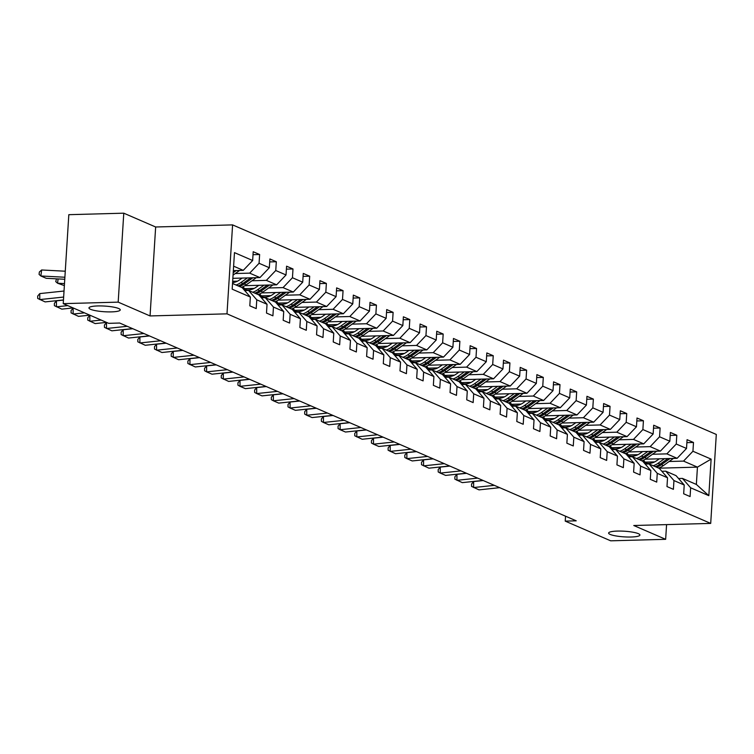 <?xml version="1.0" encoding="UTF-8"?>
<svg xmlns="http://www.w3.org/2000/svg" width="754" height="754" viewBox="0 0 754 754"><rect width="100%" height="100%" fill="white"/><g stroke="black" fill="none" stroke-linecap="round" stroke-linejoin="round"><path stroke-width="1.13" d="M111.46 311.883A15.674 2.828 3.6 0 1 88.963 307.934A15.674 2.828 3.6 0 1 97.766 305.945A15.674 2.828 3.6 0 1 120.254 309.903A15.674 2.828 3.6 0 1 111.46 311.883M631.107 537.008A15.674 2.828 3.6 0 1 608.619 533.059A15.674 2.828 3.6 0 1 617.422 531.08A15.674 2.828 3.6 0 1 639.91 535.029A15.674 2.828 3.6 0 1 631.107 537.008M123.779 213.184L118.18 302.137L150.055 315.945L155.654 226.992L123.779 213.184L68.821 214.683L63.232 303.645L108.689 323.334L119.679 323.032L576.226 520.826L565.236 521.127L610.693 540.816L665.65 539.317L666.574 524.614M155.654 226.992L232.59 224.89L716.3 434.445L710.702 523.408L226.992 313.843L232.59 224.89M232.524 283.495L242.166 287.67L250.356 297.048L249.8 305.822L256.219 308.603L256.775 299.828L267.039 304.277L266.492 313.051L272.91 315.832L273.457 307.057L283.73 311.506L283.174 320.28L289.593 323.061L290.149 314.286L300.412 318.735L299.866 327.509L306.284 330.29L306.831 321.515L317.104 325.964L316.548 334.738L322.966 337.519L323.523 328.744L333.786 333.193L333.24 341.967L339.658 344.748L340.205 335.973L350.478 340.422L349.922 349.196L356.34 351.977L356.896 343.202L367.16 347.651L366.614 356.425L373.032 359.206L373.579 350.431L383.852 354.88L383.296 363.654L389.714 366.435L390.27 357.66L400.544 362.108L399.988 370.883L406.406 373.664L406.953 364.889L417.226 369.337L416.67 378.112L423.088 380.893L423.644 372.118L433.918 376.566L433.362 385.341L439.78 388.131L440.336 379.347L450.6 383.795L450.044 392.58L456.462 395.36L457.018 386.576L467.291 391.024L466.735 399.808L473.154 402.589L473.71 393.805L483.974 398.263L483.418 407.037L489.836 409.818L490.392 401.043L500.665 405.492L500.109 414.266L506.528 417.047L507.084 408.272L517.348 412.721L516.801 421.495L523.21 424.276L523.766 415.501L534.039 419.95L533.483 428.724L539.902 431.505L540.458 422.73L550.722 427.179L550.175 435.953L556.593 438.734L557.14 429.959L567.413 434.408L566.857 443.182L573.276 445.963L573.832 437.188L584.096 441.637L583.549 450.411L589.967 453.192L590.514 444.417L600.787 448.866L600.231 457.64L606.65 460.421L607.206 451.646L617.469 456.095L616.923 464.869L623.341 467.65L623.888 458.875L634.161 463.324L633.605 472.098L640.023 474.879L640.58 466.104L650.843 470.553L650.297 479.327L656.715 482.108L657.262 473.333L667.535 477.782L666.979 486.556L673.397 489.337L673.953 480.562L684.217 485.011L683.671 493.785L690.089 496.566L690.636 487.791L708.826 495.67L711.126 459.12L697.441 467.131L683.539 461.099L669.147 461.495M250.356 297.048L232.175 289.168L234.466 252.628L252.656 260.507L253.203 251.723L259.621 254.513L253.024 254.692M711.126 459.12L692.935 451.25L693.491 442.466L687.073 439.686L686.517 448.47L676.253 444.021L676.8 435.237L670.381 432.457L669.835 441.231L659.561 436.783L660.118 428.008L653.699 425.228L653.143 434.002L642.879 429.554L643.426 420.779L637.007 417.999L636.461 426.773L626.188 422.325L626.744 413.55L620.325 410.77L619.769 419.544L609.505 415.096L610.052 406.321L603.634 403.541L603.087 412.315L592.814 407.867L593.37 399.092L586.951 396.312L586.395 405.087L576.131 400.638L576.678 391.863L570.26 389.083L569.713 397.858L559.44 393.409L559.996 384.634L553.577 381.854L553.021 390.629L542.757 386.18L543.304 377.405L536.886 374.625L536.339 383.4L526.066 378.951L526.622 370.176L520.203 367.396L519.647 376.171L509.374 371.722L509.93 362.947L503.512 360.167L502.965 368.942L492.692 364.493L493.248 355.718L486.83 352.938L486.273 361.713L476 357.264L476.556 348.489L470.138 345.709L469.591 354.484L459.318 350.035L459.874 341.26L453.456 338.48L452.9 347.255L442.626 342.806L443.182 334.031L436.764 331.251L436.208 340.026L425.944 335.577L426.5 326.802L420.082 324.022L419.526 332.797L409.252 328.348L409.808 319.573L403.39 316.793L402.834 325.568L392.57 321.119L393.117 312.344L386.708 309.564L386.152 318.339L375.878 313.89L376.434 305.116L370.016 302.335L369.46 311.11L359.196 306.661L359.743 297.887L353.334 295.106L352.778 303.881L342.505 299.432L343.061 290.658L336.642 287.877L336.086 296.652L325.822 292.203L326.369 283.429L319.95 280.648L319.404 289.423L309.131 284.974L309.687 276.2L303.268 273.419L302.712 282.194L292.448 277.745L292.995 268.971L286.577 266.19L286.03 274.965L275.757 270.516L276.313 261.742L269.894 258.961L269.338 267.736L259.074 263.287L259.621 254.513M267.039 304.277L258.858 294.899L248.584 290.45L244.692 290.554M235.286 273.532L249.678 273.137L259.942 277.585L232.854 278.33M248.584 290.45L256.775 299.828M259.074 263.287L249.678 273.137M269.338 267.736L259.942 277.585M283.73 311.506L275.54 302.128L265.276 297.679L261.374 297.783M232.666 281.289L237.519 281.157M251.968 280.761L266.36 280.365L276.633 284.823L244.965 285.681M265.276 297.679L273.457 307.057M275.757 270.516L266.36 280.365M286.03 274.965L276.633 284.823M300.412 318.735L292.232 309.357L281.958 304.908L278.066 305.021M244.673 288.65L254.211 288.386M268.66 287.99L283.052 287.604L293.315 292.052L261.647 292.91M281.958 304.908L290.149 314.286M292.448 277.745L283.052 287.604M302.712 282.194L293.315 292.052M317.104 325.964L308.914 316.586L298.65 312.137L294.748 312.25M261.355 295.879L270.893 295.615M285.342 295.219L299.734 294.833L310.007 299.281L278.339 300.139M298.65 312.137L306.831 321.515M309.131 284.974L299.734 294.833M319.404 289.423L310.007 299.281M333.786 333.193L325.605 323.815L315.332 319.366L311.44 319.479M278.047 303.108L287.585 302.844M302.034 302.448L316.426 302.062L326.689 306.51L295.021 307.368M315.332 319.366L323.523 328.744M325.822 292.203L316.426 302.062M336.086 296.652L326.689 306.51M350.478 340.422L342.288 331.044L332.024 326.595L328.122 326.708M294.729 310.337L304.267 310.073M318.716 309.677L333.108 309.291L343.381 313.739L311.713 314.597M332.024 326.595L340.205 335.973M342.505 299.432L333.108 309.291M352.778 303.881L343.381 313.739M367.16 347.651L358.979 338.273L348.706 333.824L344.814 333.937M311.421 317.566L320.959 317.302M335.407 316.906L349.799 316.52L360.063 320.968L328.395 321.835M348.706 333.824L356.896 343.202M359.196 306.661L349.799 316.52M369.46 311.11L360.063 320.968M383.852 354.88L375.662 345.502L365.398 341.053L361.496 341.166M328.103 324.795L337.641 324.531M352.09 324.135L366.482 323.749L376.755 328.197L345.087 329.064M365.398 341.053L373.579 350.431M375.878 313.89L366.482 323.749M386.152 318.339L376.755 328.197M400.544 362.108L392.353 352.731L382.08 348.282L378.188 348.395M344.795 332.024L354.333 331.76M368.781 331.364L383.173 330.978L393.437 335.426L361.769 336.293M382.08 348.282L390.27 357.66M392.57 321.119L383.173 330.978M402.834 325.568L393.437 335.426M417.226 369.337L409.036 359.96L398.772 355.511L394.87 355.624M361.477 339.253L371.015 338.989M385.464 338.603L399.856 338.207L410.129 342.655L378.461 343.522M398.772 355.511L406.953 364.889M409.252 328.348L399.856 338.207M419.526 332.797L410.129 342.655M433.918 376.566L425.727 367.198L415.454 362.74L411.561 362.853M378.169 346.482L387.707 346.218M402.155 345.832L416.547 345.436L426.811 349.884L395.153 350.751M415.454 362.74L423.644 372.118M425.944 335.577L416.547 345.436M436.208 340.026L426.811 349.884M450.6 383.795L442.409 374.427L432.146 369.978L428.244 370.082M394.851 353.711L404.389 353.447M418.838 353.061L433.23 352.665L443.503 357.113L411.835 357.98M432.146 369.978L440.336 379.347M442.626 342.806L433.23 352.665M452.9 347.255L443.503 357.113M467.291 391.024L459.101 381.656L448.828 377.207L444.935 377.311M411.543 360.94L421.081 360.685M435.529 360.289L449.921 359.894L460.185 364.342L428.526 365.209M448.828 377.207L457.018 386.576M459.318 350.035L449.921 359.894M469.591 354.484L460.185 364.342M483.974 398.263L475.783 388.885L465.52 384.436L461.618 384.54M428.225 368.169L437.763 367.914M452.212 367.518L466.603 367.123L476.877 371.571L445.209 372.438M465.52 384.436L473.71 393.805M476 357.264L466.603 367.123M486.273 361.713L476.877 371.571M500.665 405.492L492.475 396.114L482.202 391.665L478.309 391.769M444.917 375.398L454.455 375.143M468.903 374.747L483.295 374.352L493.559 378.8L461.9 379.667M482.202 391.665L490.392 401.043M492.692 364.493L483.295 374.352M502.965 368.942L493.559 378.8M517.348 412.721L509.157 403.343L498.894 398.894L494.992 398.998M461.599 382.627L471.137 382.372M485.585 381.976L499.977 381.581L510.251 386.029L478.583 386.896M498.894 398.894L507.084 408.272M509.374 371.722L499.977 381.581M519.647 376.171L510.251 386.029M534.039 419.95L525.849 410.572L515.576 406.123L511.683 406.227M478.29 389.856L487.829 389.601M502.277 389.205L516.669 388.81L526.933 393.258L495.274 394.125M515.576 406.123L523.766 415.501M526.066 378.951L516.669 388.81M536.339 383.4L526.933 393.258M550.722 427.179L542.531 417.801L532.267 413.352L528.365 413.456M494.973 397.085L504.511 396.83M518.959 396.434L533.351 396.038L543.625 400.487L511.957 401.354M532.267 413.352L540.458 422.73M542.757 386.18L533.351 396.038M553.021 390.629L543.625 400.487M567.413 434.408L559.223 425.03L548.95 420.581L545.057 420.685M511.664 404.314L521.202 404.059M535.651 403.663L550.043 403.267L560.307 407.716L528.648 408.583M548.95 420.581L557.14 429.959M559.44 393.409L550.043 403.267M569.713 397.858L560.307 407.716M584.096 441.637L575.905 432.259L565.641 427.81L561.739 427.914M528.347 411.543L537.885 411.288M552.343 410.892L566.725 410.496L576.999 414.945L545.331 415.812M565.641 427.81L573.832 437.188M576.131 400.638L566.725 410.496M586.395 405.087L576.999 414.945M600.787 448.866L592.597 439.488L582.324 435.039L578.431 435.143M545.038 418.772L554.576 418.517M569.025 418.121L583.417 417.725L593.69 422.174L562.022 423.041M582.324 435.039L590.514 444.417M592.814 407.867L583.417 417.725M603.087 412.315L593.69 422.174M617.469 456.095L609.279 446.717L599.015 442.268L595.113 442.372M561.721 426.01L571.259 425.746M585.717 425.35L600.099 424.954L610.372 429.403L578.704 430.27M599.015 442.268L607.206 451.646M609.505 415.096L600.099 424.954M619.769 419.544L610.372 429.403M634.161 463.324L625.971 453.946L615.698 449.497L611.805 449.601M578.412 433.239L587.95 432.975M602.399 432.579L616.791 432.183L627.064 436.632L595.396 437.499M615.698 449.497L623.888 458.875M626.188 422.325L616.791 432.183M636.461 426.773L627.064 436.632M650.843 470.553L642.662 461.175L632.389 456.726L628.487 456.83M595.094 440.468L604.633 440.204M619.091 439.808L633.483 439.412L643.746 443.861L612.078 444.728M632.389 456.726L640.58 466.104M642.879 429.554L633.483 439.412M653.143 434.002L643.746 443.861M667.535 477.782L659.345 468.404L649.071 463.955L645.179 464.059M611.786 447.697L621.324 447.433M635.773 447.037L650.165 446.641L660.438 451.09L628.77 451.957M649.071 463.955L657.262 473.333M659.561 436.783L650.165 446.641M669.835 441.231L660.438 451.09M684.217 485.011L676.036 475.633L665.763 471.184L661.861 471.288M628.468 454.926L638.007 454.662M652.464 454.266L666.856 453.87L677.12 458.319L645.452 459.186M665.763 471.184L673.953 480.562M676.253 444.021L666.856 453.87M686.517 448.47L677.12 458.319M708.826 495.67L696.357 484.436L682.445 478.413L678.553 478.517M645.16 462.155L654.698 461.891M658.836 468.187L697.441 467.131L696.357 484.436M682.445 478.413L690.636 487.791M692.935 451.25L683.539 461.099M118.18 302.137L63.232 303.645M150.055 315.945L226.992 313.843M710.702 523.408L633.765 525.51L665.65 539.317M565.538 516.198L565.236 521.127M233.335 270.629L243.259 270.356L233.617 266.181M252.656 260.507L243.259 270.356M693.491 442.466L686.885 442.655M676.8 435.237L670.193 435.426M660.118 428.008L653.511 428.197M643.426 420.779L636.819 420.958M626.744 413.55L620.137 413.729M610.052 406.321L603.445 406.5M593.37 399.092L586.763 399.271M576.678 391.863L570.071 392.042M559.996 384.634L553.389 384.813M543.304 377.405L536.697 377.584M526.622 370.176L520.015 370.355M509.93 362.947L503.323 363.126M493.248 355.718L486.641 355.897M476.556 348.489L469.949 348.668M459.874 341.26L453.267 341.439M443.182 334.031L436.575 334.211M426.5 326.802L419.893 326.982M409.808 319.573L403.202 319.753M393.117 312.344L386.519 312.524M376.434 305.116L369.828 305.295M359.743 297.887L353.145 298.066M343.061 290.658L336.454 290.837M326.369 283.429L319.771 283.608M309.687 276.2L303.08 276.379M292.995 268.971L286.397 269.15M276.313 261.742L269.706 261.921M499.695 487.668L478.988 489.864L471.57 486.405L471.561 484.011L473.616 481.561L483.248 480.543M473.616 481.561L473.644 487.546L494.351 485.35M659.307 458.809L656.64 460.713A15.551 13.676 113.4 0 1 643.841 462.522M664.519 458.668L658.044 463.286A18.737 16.475 113.4 0 1 653.2 465.746M673.379 458.423A6.494 5.712 113.4 0 1 672.775 458.913L663.388 465.595A18.737 16.475 113.4 0 1 658.553 468.064M646.423 463.258A15.551 13.676 113.4 0 1 643.548 460.185M667.912 458.573L660.08 464.162A18.737 16.475 113.4 0 1 655.235 466.622M643.435 462.061A15.551 13.676 -66.6 0 0 644.642 462.824M656.517 467.178A18.737 16.475 -66.6 0 0 661.362 464.718L670.061 458.517M645.32 463.022A15.551 13.676 113.4 0 1 642.512 460.609M483.012 480.439L462.296 482.635L454.888 479.176L454.879 476.782L456.933 474.332L466.556 473.314M456.933 474.332L456.952 480.317L477.659 478.121M466.321 473.21L445.614 475.406L440.261 473.088L438.197 471.938L438.187 469.553L440.242 467.103L449.874 466.085M440.242 467.103L440.261 473.088L460.977 470.892M642.625 451.58L639.957 453.484A15.551 13.676 113.4 0 1 627.149 455.293M647.827 451.439L641.352 456.057A18.737 16.475 113.4 0 1 636.517 458.517M656.696 451.194A6.494 5.712 113.4 0 1 656.093 451.684L646.706 458.366A18.737 16.475 113.4 0 1 641.861 460.835M629.731 456.029A15.551 13.676 113.4 0 1 626.866 452.947M651.23 451.344L643.388 456.933A18.737 16.475 113.4 0 1 638.553 459.393M626.744 454.832A15.551 13.676 -66.6 0 0 627.95 455.595M639.835 459.949A18.737 16.475 -66.6 0 0 644.67 457.489L653.379 451.288M628.629 455.793A15.551 13.676 113.4 0 1 625.82 453.38M625.933 444.351L623.266 446.255A15.551 13.676 113.4 0 1 610.457 448.064M631.145 444.21L624.67 448.818A18.737 16.475 113.4 0 1 619.826 451.288M640.005 443.965A6.494 5.712 113.4 0 1 639.401 444.445L630.014 451.137A18.737 16.475 113.4 0 1 625.179 453.606M613.049 448.8A15.551 13.676 113.4 0 1 610.174 445.718M634.538 444.115L626.706 449.704A18.737 16.475 113.4 0 1 621.861 452.164M610.061 447.603A15.551 13.676 -66.6 0 0 611.268 448.357M623.143 452.72A18.737 16.475 -66.6 0 0 627.988 450.261L636.687 444.059M611.946 448.564A15.551 13.676 113.4 0 1 609.138 446.151M449.638 465.981L428.922 468.177L421.514 464.709L421.505 462.315L423.559 459.874L433.182 458.856M423.559 459.874L423.578 465.859L444.285 463.663M432.947 458.752L412.24 460.948L406.887 458.63L404.823 457.48L404.813 455.086L406.868 452.645L416.5 451.627M406.868 452.645L406.887 458.63L427.603 456.434M416.265 451.523L395.548 453.719L388.14 450.251L388.131 447.857L390.186 445.416L399.808 444.398M390.186 445.416L390.204 451.401L410.911 449.205M609.251 437.122L606.584 439.026A15.551 13.676 113.4 0 1 593.775 440.836M614.453 436.981L607.978 441.59A18.737 16.475 113.4 0 1 603.143 444.059M623.322 436.736A6.494 5.712 113.4 0 1 622.719 437.216L613.332 443.908A18.737 16.475 113.4 0 1 608.487 446.368M596.357 441.571A15.551 13.676 113.4 0 1 593.492 438.489M617.856 436.886L610.014 442.475A18.737 16.475 113.4 0 1 605.179 444.935M593.37 440.374A15.551 13.676 -66.6 0 0 594.576 441.128M606.461 445.491A18.737 16.475 -66.6 0 0 611.296 443.032L620.005 436.83M595.255 441.335A15.551 13.676 113.4 0 1 592.446 438.922M592.559 429.893L589.892 431.797A15.551 13.676 113.4 0 1 577.083 433.607M597.771 429.752L591.296 434.361A18.737 16.475 113.4 0 1 586.452 436.83M606.631 429.507A6.494 5.712 113.4 0 1 606.028 429.987L596.64 436.679A18.737 16.475 113.4 0 1 591.805 439.139M579.675 434.342A15.551 13.676 113.4 0 1 576.801 431.26M601.164 429.657L593.323 435.247A18.737 16.475 113.4 0 1 588.488 437.706M576.687 433.145A15.551 13.676 -66.6 0 0 577.894 433.899M589.769 438.262A18.737 16.475 -66.6 0 0 594.614 435.803L603.313 429.601M578.572 434.106A15.551 13.676 113.4 0 1 575.764 431.693M575.877 422.664L573.2 424.568A15.551 13.676 113.4 0 1 560.401 426.378M581.08 422.523L574.605 427.132A18.737 16.475 113.4 0 1 569.77 429.601M589.948 422.278A6.494 5.712 113.4 0 1 589.345 422.758L579.958 429.45A18.737 16.475 113.4 0 1 575.114 431.91M562.984 427.113A15.551 13.676 113.4 0 1 560.118 424.031M584.482 422.428L576.64 428.018A18.737 16.475 113.4 0 1 571.805 430.477M559.996 425.916A15.551 13.676 -66.6 0 0 561.202 426.67M573.087 431.034A18.737 16.475 -66.6 0 0 577.922 428.574L586.631 422.372M561.881 426.877A15.551 13.676 113.4 0 1 559.072 424.464M399.573 444.294L378.866 446.491L373.513 444.172L371.449 443.022L371.439 440.628L373.494 438.187L383.126 437.169M373.494 438.187L373.513 444.172L394.229 441.976M559.185 415.435L556.518 417.339A15.551 13.676 113.4 0 1 543.709 419.149M564.397 415.294L557.922 419.903A18.737 16.475 113.4 0 1 553.078 422.372M573.257 415.049A6.494 5.712 113.4 0 1 572.654 415.529L563.266 422.221A18.737 16.475 113.4 0 1 558.431 424.681M546.301 419.884A15.551 13.676 113.4 0 1 543.427 416.802M567.79 415.2L559.949 420.789A18.737 16.475 113.4 0 1 555.114 423.248M543.314 418.687A15.551 13.676 -66.6 0 0 544.52 419.441M556.395 423.805A18.737 16.475 -66.6 0 0 561.24 421.345L569.939 415.143M545.199 419.648A15.551 13.676 113.4 0 1 542.39 417.226M382.891 437.066L362.174 439.262L354.766 435.793L354.757 433.399L356.812 430.958L366.435 429.94M356.812 430.958L356.831 436.943L377.537 434.747M542.503 408.206L539.826 410.11A15.551 13.676 113.4 0 1 527.027 411.92M547.706 408.065L541.231 412.674A18.737 16.475 113.4 0 1 536.396 415.143M556.575 407.82A6.494 5.712 113.4 0 1 555.971 408.3L546.584 414.992A18.737 16.475 113.4 0 1 541.74 417.452M529.61 412.655A15.551 13.676 113.4 0 1 526.744 409.573M551.108 407.971L543.266 413.56A18.737 16.475 113.4 0 1 538.431 416.019M526.622 411.458A15.551 13.676 -66.6 0 0 527.828 412.212M539.713 416.576A18.737 16.475 -66.6 0 0 544.548 414.116L553.257 407.914M528.507 412.41A15.551 13.676 113.4 0 1 525.698 409.997M366.199 429.837L345.492 432.033L340.139 429.714L338.075 428.564L338.065 426.17L340.12 423.729L349.752 422.711M340.12 423.729L340.139 429.714L360.855 427.518M525.811 400.977L523.144 402.881A15.551 13.676 113.4 0 1 510.335 404.691M531.023 400.836L524.548 405.445A18.737 16.475 113.4 0 1 519.704 407.905M539.883 400.591A6.494 5.712 113.4 0 1 539.28 401.071L529.892 407.763A18.737 16.475 113.4 0 1 525.057 410.223M512.927 405.426A15.551 13.676 113.4 0 1 510.053 402.344M534.416 400.742L526.575 406.331A18.737 16.475 113.4 0 1 521.74 408.791M509.94 404.229A15.551 13.676 -66.6 0 0 511.146 404.983M523.022 409.347A18.737 16.475 -66.6 0 0 527.866 406.887L536.565 400.685M511.815 405.181A15.551 13.676 113.4 0 1 509.016 402.768M349.517 422.608L328.801 424.794L323.457 422.485L321.392 421.335L321.383 418.941L323.438 416.5L333.061 415.482M323.438 416.5L323.457 422.485L344.163 420.289M509.129 393.748L506.452 395.643A15.551 13.676 113.4 0 1 493.653 397.462M514.332 393.607L507.857 398.216A18.737 16.475 113.4 0 1 503.022 400.676M523.201 393.362A6.494 5.712 113.4 0 1 522.597 393.842L513.21 400.534A18.737 16.475 113.4 0 1 508.366 402.994M496.236 398.197A15.551 13.676 113.4 0 1 493.37 395.115M517.734 393.513L509.892 399.102A18.737 16.475 113.4 0 1 505.057 401.562M493.248 397A15.551 13.676 -66.6 0 0 494.454 397.754M506.339 402.118A18.737 16.475 -66.6 0 0 511.174 399.658L519.883 393.456M495.133 397.952A15.551 13.676 113.4 0 1 492.324 395.539M332.825 415.379L312.118 417.565L306.765 415.256L304.701 414.106L304.691 411.712L306.746 409.271L316.378 408.253M306.746 409.271L306.765 415.256L327.481 413.06M492.437 386.519L489.77 388.414A15.551 13.676 113.4 0 1 476.962 390.233M497.649 386.378L491.174 390.987A18.737 16.475 113.4 0 1 486.33 393.447M506.509 386.133A6.494 5.712 113.4 0 1 505.906 386.613L496.518 393.305A18.737 16.475 113.4 0 1 491.683 395.765M479.553 390.968A15.551 13.676 113.4 0 1 476.679 387.886M501.042 386.284L493.201 391.873A18.737 16.475 113.4 0 1 488.366 394.333M476.566 389.771A15.551 13.676 -66.6 0 0 477.772 390.525M489.648 394.889A18.737 16.475 -66.6 0 0 494.492 392.429L503.191 386.218M478.441 390.723A15.551 13.676 113.4 0 1 475.642 388.31M316.143 408.15L295.427 410.336L290.083 408.027L288.009 406.877L288.009 404.483L290.064 402.042L299.687 401.024M290.064 402.042L290.083 408.027L310.789 405.831M475.755 379.29L473.078 381.185A15.551 13.676 113.4 0 1 460.279 383.004M480.958 379.149L474.483 383.758A18.737 16.475 113.4 0 1 469.648 386.218M489.827 378.904A6.494 5.712 113.4 0 1 489.223 379.385L479.836 386.076A18.737 16.475 113.4 0 1 474.992 388.536M462.862 383.739A15.551 13.676 113.4 0 1 459.997 380.657M484.36 379.055L476.519 384.644A18.737 16.475 113.4 0 1 471.674 387.104M459.874 382.542A15.551 13.676 -66.6 0 0 461.08 383.296M472.965 387.66A18.737 16.475 -66.6 0 0 477.8 385.2L486.5 378.989M461.759 383.494A15.551 13.676 113.4 0 1 458.95 381.081M299.451 400.921L278.744 403.107L273.391 400.798L271.327 399.648L271.317 397.254L273.372 394.813L283.004 393.786M273.372 394.813L273.391 400.798L294.107 398.602M459.063 372.061L456.396 373.956A15.551 13.676 113.4 0 1 443.588 375.775M464.276 371.911L457.801 376.529A18.737 16.475 113.4 0 1 452.956 378.989M473.135 371.675A6.494 5.712 113.4 0 1 472.532 372.156L463.144 378.847A18.737 16.475 113.4 0 1 458.309 381.307M446.179 376.51A15.551 13.676 113.4 0 1 443.305 373.428M467.668 371.826L459.827 377.415A18.737 16.475 113.4 0 1 454.992 379.875M443.192 375.313A15.551 13.676 -66.6 0 0 444.398 376.067M456.274 380.431A18.737 16.475 -66.6 0 0 461.118 377.971L469.817 371.76M445.067 376.265A15.551 13.676 113.4 0 1 442.268 373.852M282.769 393.692L262.053 395.878L256.709 393.569L254.635 392.419L254.635 390.025L256.69 387.584L266.313 386.557M256.69 387.584L256.709 393.569L277.415 391.373M442.381 364.832L439.705 366.727A15.551 13.676 113.4 0 1 426.905 368.546M447.584 364.682L441.109 369.3A18.737 16.475 113.4 0 1 436.274 371.76M456.453 364.446A6.494 5.712 113.4 0 1 455.85 364.927L446.462 371.618A18.737 16.475 113.4 0 1 441.618 374.078M429.488 369.272A15.551 13.676 113.4 0 1 426.623 366.199M450.986 364.597L443.145 370.186A18.737 16.475 113.4 0 1 438.3 372.646M426.5 368.084A15.551 13.676 -66.6 0 0 427.707 368.838M439.591 373.202A18.737 16.475 -66.6 0 0 444.426 370.742L453.126 364.531M428.385 369.036A15.551 13.676 113.4 0 1 425.576 366.623M266.077 386.463L245.37 388.649L240.017 386.331L237.953 385.19L237.944 382.796L239.998 380.355L249.621 379.328M239.998 380.355L240.017 386.331L260.733 384.144M425.69 357.603L423.022 359.498A15.551 13.676 113.4 0 1 410.214 361.317M430.902 357.453L424.427 362.071A18.737 16.475 113.4 0 1 419.582 364.531M439.761 357.217A6.494 5.712 113.4 0 1 439.158 357.698L429.771 364.389A18.737 16.475 113.4 0 1 424.936 366.849M412.806 362.043A15.551 13.676 113.4 0 1 409.931 358.97M434.295 357.368L426.453 362.947A18.737 16.475 113.4 0 1 421.618 365.417M409.818 360.855A15.551 13.676 -66.6 0 0 411.024 361.609M422.9 365.973A18.737 16.475 -66.6 0 0 427.744 363.503L436.443 357.302M411.693 361.807A15.551 13.676 113.4 0 1 408.894 359.394M249.395 379.234L228.679 381.42L221.261 377.961L221.261 375.567L223.316 373.126L232.939 372.099M223.316 373.126L223.335 379.102L244.042 376.915M408.998 350.365L406.331 352.269A15.551 13.676 113.4 0 1 393.531 354.088M414.21 350.224L407.735 354.842A18.737 16.475 113.4 0 1 402.9 357.302M423.079 349.988A6.494 5.712 113.4 0 1 422.476 350.469L413.088 357.16A18.737 16.475 113.4 0 1 408.244 359.62M396.114 354.814A15.551 13.676 113.4 0 1 393.239 351.741M417.612 350.139L409.771 355.718A18.737 16.475 113.4 0 1 404.926 358.188M393.126 353.626A15.551 13.676 -66.6 0 0 394.333 354.38M406.218 358.744A18.737 16.475 -66.6 0 0 411.053 356.274L419.752 350.073M395.011 354.578A15.551 13.676 113.4 0 1 392.203 352.165M232.703 372.005L211.997 374.191L206.643 371.873L204.579 370.732L204.57 368.338L206.624 365.888L216.247 364.87M206.624 365.888L206.643 371.873L227.359 369.686M392.316 343.136L389.648 345.04A15.551 13.676 113.4 0 1 376.84 346.859M397.528 342.995L391.053 347.613A18.737 16.475 113.4 0 1 386.208 350.073M406.387 342.759A6.494 5.712 113.4 0 1 405.784 343.24L396.397 349.931A18.737 16.475 113.4 0 1 391.562 352.391M379.432 347.585A15.551 13.676 113.4 0 1 376.557 344.512M400.921 342.9L393.079 348.489A18.737 16.475 113.4 0 1 388.244 350.959M376.444 346.397A15.551 13.676 -66.6 0 0 377.65 347.151M389.526 351.515A18.737 16.475 -66.6 0 0 394.37 349.045L403.07 342.844M378.32 347.349A15.551 13.676 113.4 0 1 375.52 344.936M216.012 364.766L195.305 366.962L187.887 363.503L187.887 361.109L189.942 358.659L199.565 357.641M189.942 358.659L189.961 364.644L210.668 362.457M375.624 335.907L372.957 337.811A15.551 13.676 113.4 0 1 360.158 339.63M380.836 335.766L374.361 340.384A18.737 16.475 113.4 0 1 369.526 342.844M389.695 335.53A6.494 5.712 113.4 0 1 389.102 336.011L379.714 342.702A18.737 16.475 113.4 0 1 374.87 345.162M362.74 340.356A15.551 13.676 113.4 0 1 359.865 337.283M384.238 335.671L376.397 341.26A18.737 16.475 113.4 0 1 371.552 343.73M359.752 339.168A15.551 13.676 -66.6 0 0 360.959 339.922M372.844 344.286A18.737 16.475 -66.6 0 0 377.679 341.816L386.378 335.615M361.637 340.12A15.551 13.676 113.4 0 1 358.829 337.707M199.329 357.537L178.623 359.733L171.205 356.274L171.196 353.88L173.25 351.43L182.873 350.412M173.25 351.43L173.269 357.415L193.985 355.228M358.942 328.678L356.274 330.582A15.551 13.676 113.4 0 1 343.466 332.401M364.154 328.537L357.679 333.155A18.737 16.475 113.4 0 1 352.834 335.615M373.013 328.301A6.494 5.712 113.4 0 1 372.41 328.782L363.023 335.473A18.737 16.475 113.4 0 1 358.188 337.933M346.048 333.127A15.551 13.676 113.4 0 1 343.183 330.054M367.547 328.442L359.705 334.031A18.737 16.475 113.4 0 1 354.87 336.501M343.07 331.939A15.551 13.676 -66.6 0 0 344.276 332.693M356.152 337.057A18.737 16.475 -66.6 0 0 360.996 334.587L369.696 328.386M344.946 332.891A15.551 13.676 113.4 0 1 342.146 330.478M182.638 350.308L161.931 352.504L154.513 349.045L154.513 346.651L156.568 344.201L166.191 343.183M156.568 344.201L156.587 350.186L177.294 347.999M342.25 321.449L339.583 323.353A15.551 13.676 113.4 0 1 326.784 325.163M347.462 321.308L340.987 325.926A18.737 16.475 113.4 0 1 336.152 328.386M356.322 321.072A6.494 5.712 113.4 0 1 355.728 321.553L346.34 328.244A18.737 16.475 113.4 0 1 341.496 330.704M329.366 325.898A15.551 13.676 113.4 0 1 326.491 322.825M350.864 321.213L343.023 326.802A18.737 16.475 113.4 0 1 338.178 329.262M326.378 324.71A15.551 13.676 -66.6 0 0 327.585 325.464M339.47 329.818A18.737 16.475 -66.6 0 0 344.305 327.359L353.004 321.157M328.263 325.662A15.551 13.676 113.4 0 1 325.455 323.249M165.955 343.079L145.249 345.275L137.831 341.816L137.822 339.423L139.876 336.972L149.499 335.954M139.876 336.972L139.895 342.957L160.602 340.77M325.568 314.22L322.901 316.124A15.551 13.676 113.4 0 1 310.092 317.934M330.78 314.079L324.305 318.697A18.737 16.475 113.4 0 1 319.46 321.157M339.639 313.843A6.494 5.712 113.4 0 1 339.036 314.324L329.649 321.016A18.737 16.475 113.4 0 1 324.814 323.475M312.674 318.669A15.551 13.676 113.4 0 1 309.809 315.596M334.173 313.984L326.331 319.573A18.737 16.475 113.4 0 1 321.496 322.033M309.696 317.481A15.551 13.676 -66.6 0 0 310.902 318.235M322.778 322.589A18.737 16.475 -66.6 0 0 327.622 320.13L336.322 313.928M311.572 318.433A15.551 13.676 113.4 0 1 308.772 316.02M149.264 335.85L128.557 338.046L121.14 334.587L121.14 332.194L123.194 329.743L132.817 328.725M123.194 329.743L123.213 335.728L143.92 333.541M308.876 306.991L306.209 308.895A15.551 13.676 113.4 0 1 293.41 310.705M314.088 306.85L307.613 311.468A18.737 16.475 113.4 0 1 302.778 313.928M322.948 306.605A6.494 5.712 113.4 0 1 322.354 307.095L312.967 313.787A18.737 16.475 113.4 0 1 308.122 316.246M295.992 311.44A15.551 13.676 113.4 0 1 293.118 308.367M317.491 306.755L309.649 312.344A18.737 16.475 113.4 0 1 304.804 314.804M293.004 310.252A15.551 13.676 -66.6 0 0 294.211 311.006M306.096 315.361A18.737 16.475 -66.6 0 0 310.931 312.901L319.63 306.699M294.889 311.204A15.551 13.676 113.4 0 1 292.081 308.791M132.581 328.621L111.875 330.817L104.457 327.359L104.448 324.965L106.738 322.495M106.502 322.514L106.521 328.499L127.228 326.303M292.194 299.762L289.527 301.666A15.551 13.676 113.4 0 1 276.718 303.476M297.406 299.621L290.931 304.239A18.737 16.475 113.4 0 1 286.086 306.699M306.265 299.376A6.494 5.712 113.4 0 1 305.662 299.866L296.275 306.558A18.737 16.475 113.4 0 1 291.44 309.017M279.3 304.211A15.551 13.676 113.4 0 1 276.435 301.138M300.799 299.526L292.957 305.116A18.737 16.475 113.4 0 1 288.122 307.575M276.322 303.023A15.551 13.676 -66.6 0 0 277.529 303.777M289.404 308.132A18.737 16.475 -66.6 0 0 294.239 305.672L302.948 299.47M278.198 303.975A15.551 13.676 113.4 0 1 275.399 301.562M106.502 322.392L95.183 323.589L87.766 320.13L87.766 317.736L90.056 315.266M89.82 315.285L89.839 321.27L101.159 320.073M275.502 292.533L272.835 294.437A15.551 13.676 113.4 0 1 260.036 296.247M280.714 292.392L274.239 297.01A18.737 16.475 113.4 0 1 269.404 299.47M289.574 292.147A6.494 5.712 113.4 0 1 288.98 292.637L279.593 299.329A18.737 16.475 113.4 0 1 274.748 301.788M262.618 296.982A15.551 13.676 113.4 0 1 259.744 293.909M284.117 292.298L276.275 297.887A18.737 16.475 113.4 0 1 271.431 300.346M259.63 295.785A15.551 13.676 -66.6 0 0 260.837 296.548M272.722 300.903A18.737 16.475 -66.6 0 0 277.557 298.443L286.256 292.241M261.515 296.746A15.551 13.676 113.4 0 1 258.707 294.333M89.82 315.163L78.501 316.36L71.083 312.901L71.074 310.507L73.364 308.037M73.129 308.056L73.147 314.041L84.467 312.844M258.82 285.304L256.153 287.208A15.551 13.676 113.4 0 1 243.344 289.018M264.032 285.163L257.557 289.781A18.737 16.475 113.4 0 1 252.713 292.241M272.891 284.918A6.494 5.712 113.4 0 1 272.288 285.408L262.901 292.1A18.737 16.475 113.4 0 1 258.066 294.56M245.927 289.753A15.551 13.676 113.4 0 1 243.061 286.68M267.425 285.069L259.583 290.658A18.737 16.475 113.4 0 1 254.748 293.118M242.948 288.556A15.551 13.676 -66.6 0 0 244.155 289.319M256.03 293.674A18.737 16.475 -66.6 0 0 260.865 291.214L269.574 285.012M244.824 289.517A15.551 13.676 113.4 0 1 242.015 287.104M73.129 307.934L61.809 309.131L54.392 305.672L54.392 303.278L56.446 300.827L63.449 300.083M56.446 300.827L56.465 306.812L67.785 305.615M242.128 278.075L239.461 279.979A15.551 13.676 113.4 0 1 232.581 282.627M58.105 278.923L57.549 283.212L64.495 283.579M247.34 277.934L240.865 282.552A18.737 16.475 113.4 0 1 236.03 285.012M256.2 277.689A6.494 5.712 113.4 0 1 255.606 278.179L246.219 284.861A18.737 16.475 113.4 0 1 241.374 287.331M56.484 278.839L55.749 281.619L57.549 283.212L64.363 285.606M250.743 277.84L242.901 283.429A18.737 16.475 113.4 0 1 238.057 285.889M239.348 286.445A18.737 16.475 -66.6 0 0 244.183 283.985L252.882 277.783M63.459 299.96L45.127 301.902L37.709 298.443L37.7 296.049L39.755 293.598L64.024 291.025M39.755 293.598L39.774 299.583L63.647 297.057M65.268 271.214L41.64 269.979L40.867 275.983L64.891 277.236M239.518 270.46A6.494 5.712 113.4 0 1 238.914 270.95L233.052 275.125M41.64 269.979L39.368 271.987L39.067 274.381L40.867 275.983L46.211 278.301L64.759 279.272M234.051 270.611L233.306 271.148M233.212 272.684L236.2 270.554M660.08 464.162L658.044 463.286M663.388 465.595L661.362 464.718M672.775 458.913L671.767 458.47M643.388 456.933L641.352 456.057M646.706 458.366L644.67 457.489M656.093 451.684L655.075 451.241M626.706 449.704L624.67 448.818M630.014 451.137L627.988 450.261M639.401 444.445L638.393 444.012M610.014 442.475L607.978 441.59M613.332 443.908L611.296 443.032M622.719 437.216L621.701 436.783M593.323 435.247L591.296 434.361M596.64 436.679L594.614 435.803M606.028 429.987L605.019 429.554M576.64 428.018L574.605 427.132M579.958 429.45L577.922 428.574M589.345 422.758L588.327 422.325M559.949 420.789L557.922 419.903M563.266 422.221L561.24 421.345M572.654 415.529L571.645 415.096M543.266 413.56L541.231 412.674M546.584 414.992L544.548 414.116M555.971 408.3L554.953 407.867M526.575 406.331L524.548 405.445M529.892 407.763L527.866 406.887M539.28 401.071L538.271 400.638M509.892 399.102L507.857 398.216M513.21 400.534L511.174 399.658M522.597 393.842L521.579 393.409M493.201 391.873L491.174 390.987M496.518 393.305L494.492 392.429M505.906 386.613L504.897 386.18M476.519 384.644L474.483 383.758M479.836 386.076L477.8 385.2M489.223 379.385L488.206 378.951M459.827 377.415L457.801 376.529M463.144 378.847L461.118 377.971M472.532 372.156L471.523 371.713M443.145 370.186L441.109 369.3M446.462 371.618L444.426 370.742M455.85 364.927L454.832 364.484M426.453 362.947L424.427 362.071M429.771 364.389L427.744 363.503M439.158 357.698L438.149 357.255M409.771 355.718L407.735 354.842M413.088 357.16L411.053 356.274M422.476 350.469L421.458 350.026M393.079 348.489L391.053 347.613M396.397 349.931L394.37 349.045M405.784 343.24L404.775 342.797M376.397 341.26L374.361 340.384M379.714 342.702L377.679 341.816M389.102 336.011L388.084 335.568M359.705 334.031L357.679 333.155M363.023 335.473L360.996 334.587M372.41 328.782L371.392 328.339M343.023 326.802L340.987 325.926M346.34 328.244L344.305 327.359M355.728 321.553L354.71 321.11M326.331 319.573L324.305 318.697M329.649 321.016L327.622 320.13M339.036 314.324L338.018 313.881M309.649 312.344L307.613 311.468M312.967 313.787L310.931 312.901M322.354 307.095L321.336 306.652M292.957 305.116L290.931 304.239M296.275 306.558L294.239 305.672M305.662 299.866L304.644 299.423M276.275 297.887L274.239 297.01M279.593 299.329L277.557 298.443M288.98 292.637L287.962 292.194M259.583 290.658L257.557 289.781M262.901 292.1L260.865 291.214M272.288 285.408L271.27 284.965M242.901 283.429L240.865 282.552M246.219 284.861L244.183 283.985M255.606 278.179L254.588 277.736M238.914 270.95L237.896 270.507"/></g></svg>
